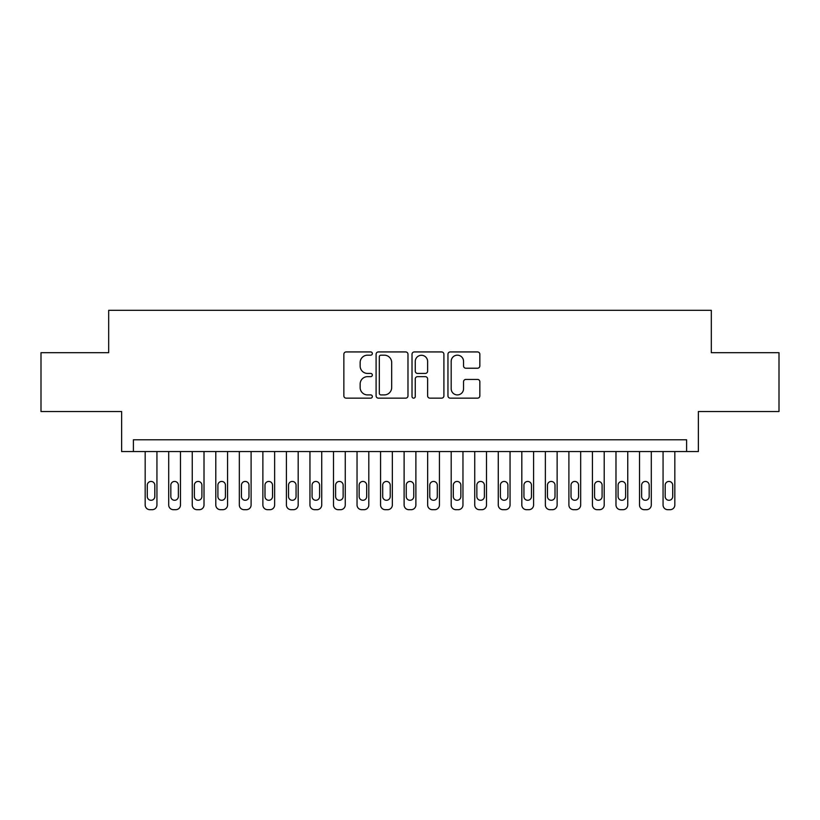 <?xml version="1.0" encoding="UTF-8"?>
<svg xmlns="http://www.w3.org/2000/svg" width="820" height="820" viewBox="0 0 820 820"><rect width="100%" height="100%" fill="white"/><g stroke="black" fill="none" stroke-linecap="round" stroke-linejoin="round"><path stroke-width="1.23" d="M372.331 353.553A1.619 1.619 0 0 0 370.722 351.934L346.163 351.934A2.306 2.306 0 0 0 343.857 354.25L343.857 395.834A2.306 2.306 0 0 0 346.163 398.151L370.722 398.151A1.619 1.619 0 0 0 372.331 396.531A1.619 1.619 0 0 0 370.722 394.912L367.544 394.912A7.39 7.39 0 0 1 360.144 387.522L360.144 384.057A7.39 7.39 0 0 1 367.544 376.657L370.722 376.657A1.619 1.619 0 0 0 372.331 375.037A1.619 1.619 0 0 0 370.722 373.428L367.544 373.428A7.39 7.39 0 0 1 360.144 366.027L360.144 362.563A7.39 7.39 0 0 1 367.544 355.173L370.722 355.173A1.619 1.619 0 0 0 372.331 353.553M477.527 368.221A2.306 2.306 0 0 0 479.843 365.915L479.843 354.25A2.306 2.306 0 0 0 477.527 351.934L450.262 351.934A2.306 2.306 0 0 0 447.956 354.25L447.956 395.834A2.306 2.306 0 0 0 450.262 398.151L477.527 398.151A2.306 2.306 0 0 0 479.843 395.834L479.843 381.741A2.306 2.306 0 0 0 477.527 379.434L465.862 379.434A2.306 2.306 0 0 0 463.546 381.741L463.546 388.731A6.181 6.181 0 0 1 457.365 394.912A6.181 6.181 0 0 1 451.184 388.731L451.184 361.353A6.181 6.181 0 0 1 457.365 355.173A6.181 6.181 0 0 1 463.546 361.353L463.546 365.915A2.306 2.306 0 0 0 465.862 368.221L477.527 368.221M686.606 451.553L698.373 451.553L698.373 411.527L779 411.527L779 352.682L711.319 352.682L711.319 310.308L108.681 310.308L108.681 352.682L41 352.682L41 411.527L121.626 411.527L121.626 451.553L686.606 451.553L686.606 439.776L133.393 439.776L133.393 451.553M407.981 354.25A2.306 2.306 0 0 0 405.664 351.934L378.399 351.934A2.306 2.306 0 0 0 376.093 354.25L376.093 395.834A2.306 2.306 0 0 0 378.399 398.151L405.664 398.151A2.306 2.306 0 0 0 407.981 395.834L407.981 354.25M414.336 351.934L441.601 351.934A2.306 2.306 0 0 1 443.907 354.25L443.907 395.834A2.306 2.306 0 0 1 441.601 398.151L429.926 398.151A2.306 2.306 0 0 1 427.62 395.834L427.62 378.973A2.306 2.306 0 0 0 425.303 376.657L417.564 376.657A2.306 2.306 0 0 0 415.258 378.973L415.258 396.531A1.619 1.619 0 0 1 413.639 398.151A1.619 1.619 0 0 1 412.019 396.531L412.019 354.25A2.306 2.306 0 0 1 414.336 351.934M380.941 355.173A1.619 1.619 0 0 0 379.322 356.792L379.322 393.292A1.619 1.619 0 0 0 380.941 394.912L384.293 394.912A7.39 7.39 0 0 0 391.683 387.522L391.683 362.563A7.39 7.39 0 0 0 384.293 355.173L380.941 355.173M427.62 361.466A6.181 6.181 0 0 0 421.439 355.285A6.181 6.181 0 0 0 415.258 361.466L415.258 371.111A2.306 2.306 0 0 0 417.564 373.428L425.303 373.428A2.306 2.306 0 0 0 427.62 371.111L427.62 361.466M156.938 451.553L156.938 504.987A4.705 4.705 90.1 0 1 152.233 509.691L149.875 509.691A4.705 4.705 90.1 0 1 145.171 504.987L145.171 451.553M154.816 496.51L154.816 485.214A3.762 3.762 90.1 0 0 151.054 481.442A3.762 3.762 90.1 0 0 147.282 485.214L147.282 496.51A3.762 3.762 90.1 0 0 151.054 500.282A3.762 3.762 90.1 0 0 154.816 496.51M180.482 451.553L180.482 504.987A4.705 4.705 90.1 0 1 175.767 509.691L173.42 509.691A4.705 4.705 90.1 0 1 168.705 504.987L168.705 451.553M178.36 496.51L178.36 485.214A3.762 3.762 90.1 0 0 174.588 481.442A3.762 3.762 90.1 0 0 170.826 485.214L170.826 496.51A3.762 3.762 90.1 0 0 174.588 500.282A3.762 3.762 90.1 0 0 178.36 496.51M204.016 451.553L204.016 504.987A4.705 4.705 90.1 0 1 199.311 509.691L196.954 509.691A4.705 4.705 90.1 0 1 192.249 504.987L192.249 451.553M201.904 496.51L201.904 485.214A3.762 3.762 90.1 0 0 198.132 481.442A3.762 3.762 90.1 0 0 194.371 485.214L194.371 496.51A3.762 3.762 90.1 0 0 198.132 500.282A3.762 3.762 90.1 0 0 201.904 496.51M227.56 451.553L227.56 504.987A4.705 4.705 90.1 0 1 222.855 509.691L220.498 509.691A4.705 4.705 90.1 0 1 215.793 504.987L215.793 451.553M225.438 496.51L225.438 485.214A3.762 3.762 90.1 0 0 221.677 481.442A3.762 3.762 90.1 0 0 217.905 485.214L217.905 496.51A3.762 3.762 90.1 0 0 221.677 500.282A3.762 3.762 90.1 0 0 225.438 496.51M251.104 451.553L251.104 504.987A4.705 4.705 90.1 0 1 246.389 509.691L244.042 509.691A4.705 4.705 90.1 0 1 239.327 504.987L239.327 451.553M248.983 496.51L248.983 485.214A3.762 3.762 90.1 0 0 245.211 481.442A3.762 3.762 90.1 0 0 241.449 485.214L241.449 496.51A3.762 3.762 90.1 0 0 245.211 500.282A3.762 3.762 90.1 0 0 248.983 496.51M274.638 451.553L274.638 504.987A4.705 4.705 90.1 0 1 269.934 509.691L267.576 509.691A4.705 4.705 90.1 0 1 262.871 504.987L262.871 451.553M272.527 496.51L272.527 485.214A3.762 3.762 90.1 0 0 268.755 481.442A3.762 3.762 90.1 0 0 264.993 485.214L264.993 496.51A3.762 3.762 90.1 0 0 268.755 500.282A3.762 3.762 90.1 0 0 272.527 496.51M298.183 451.553L298.183 504.987A4.705 4.705 90.1 0 1 293.478 509.691L291.12 509.691A4.705 4.705 90.1 0 1 286.416 504.987L286.416 451.553M296.061 496.51L296.061 485.214A3.762 3.762 90.1 0 0 292.299 481.442A3.762 3.762 90.1 0 0 288.527 485.214L288.527 496.51A3.762 3.762 90.1 0 0 292.299 500.282A3.762 3.762 90.1 0 0 296.061 496.51M321.727 451.553L321.727 504.987A4.705 4.705 90.1 0 1 317.012 509.691L314.665 509.691A4.705 4.705 90.1 0 1 309.95 504.987L309.95 451.553M319.605 496.51L319.605 485.214A3.762 3.762 90.1 0 0 315.833 481.442A3.762 3.762 90.1 0 0 312.071 485.214L312.071 496.51A3.762 3.762 90.1 0 0 315.833 500.282A3.762 3.762 90.1 0 0 319.605 496.51M345.261 451.553L345.261 504.987A4.705 4.705 90.1 0 1 340.556 509.691L338.199 509.691A4.705 4.705 90.1 0 1 333.494 504.987L333.494 451.553M343.149 496.51L343.149 485.214A3.762 3.762 90.1 0 0 339.377 481.442A3.762 3.762 90.1 0 0 335.616 485.214L335.616 496.51A3.762 3.762 90.1 0 0 339.377 500.282A3.762 3.762 90.1 0 0 343.149 496.51M368.805 451.553L368.805 504.987A4.705 4.705 90.1 0 1 364.101 509.691L361.743 509.691A4.705 4.705 90.1 0 1 357.038 504.987L357.038 451.553M366.683 496.51L366.683 485.214A3.762 3.762 90.1 0 0 362.922 481.442A3.762 3.762 90.1 0 0 359.15 485.214L359.15 496.51A3.762 3.762 90.1 0 0 362.922 500.282A3.762 3.762 90.1 0 0 366.683 496.51M392.349 451.553L392.349 504.987A4.705 4.705 90.1 0 1 387.634 509.691L385.287 509.691A4.705 4.705 90.1 0 1 380.572 504.987L380.572 451.553M390.228 496.51L390.228 485.214A3.762 3.762 90.1 0 0 386.456 481.442A3.762 3.762 90.1 0 0 382.694 485.214L382.694 496.51A3.762 3.762 90.1 0 0 386.456 500.282A3.762 3.762 90.1 0 0 390.228 496.51M415.883 451.553L415.883 504.987A4.705 4.705 90.1 0 1 411.179 509.691L408.821 509.691A4.705 4.705 90.1 0 1 404.116 504.987L404.116 451.553M413.762 496.51L413.762 485.214A3.762 3.762 90.1 0 0 410 481.442A3.762 3.762 90.1 0 0 406.238 485.214L406.238 496.51A3.762 3.762 90.1 0 0 410 500.282A3.762 3.762 90.1 0 0 413.762 496.51M439.428 451.553L439.428 504.987A4.705 4.705 90.1 0 1 434.713 509.691L432.365 509.691A4.705 4.705 90.1 0 1 427.65 504.987L427.65 451.553M437.306 496.51L437.306 485.214A3.762 3.762 90.1 0 0 433.544 481.442A3.762 3.762 90.1 0 0 429.772 485.214L429.772 496.51A3.762 3.762 90.1 0 0 433.544 500.282A3.762 3.762 90.1 0 0 437.306 496.51M462.962 451.553L462.962 504.987A4.705 4.705 90.1 0 1 458.257 509.691L455.899 509.691A4.705 4.705 90.1 0 1 451.195 504.987L451.195 451.553M460.85 496.51L460.85 485.214A3.762 3.762 90.1 0 0 457.078 481.442A3.762 3.762 90.1 0 0 453.316 485.214L453.316 496.51A3.762 3.762 90.1 0 0 457.078 500.282A3.762 3.762 90.1 0 0 460.85 496.51M486.506 451.553L486.506 504.987A4.705 4.705 90.1 0 1 481.801 509.691L479.444 509.691A4.705 4.705 90.1 0 1 474.739 504.987L474.739 451.553M484.384 496.51L484.384 485.214A3.762 3.762 90.1 0 0 480.622 481.442A3.762 3.762 90.1 0 0 476.851 485.214L476.851 496.51A3.762 3.762 90.1 0 0 480.622 500.282A3.762 3.762 90.1 0 0 484.384 496.51M510.05 451.553L510.05 504.987A4.705 4.705 90.1 0 1 505.335 509.691L502.988 509.691A4.705 4.705 90.1 0 1 498.273 504.987L498.273 451.553M507.928 496.51L507.928 485.214A3.762 3.762 90.1 0 0 504.167 481.442A3.762 3.762 90.1 0 0 500.395 485.214L500.395 496.51A3.762 3.762 90.1 0 0 504.167 500.282A3.762 3.762 90.1 0 0 507.928 496.51M533.584 451.553L533.584 504.987A4.705 4.705 90.1 0 1 528.88 509.691L526.522 509.691A4.705 4.705 90.1 0 1 521.817 504.987L521.817 451.553M531.473 496.51L531.473 485.214A3.762 3.762 90.1 0 0 527.701 481.442A3.762 3.762 90.1 0 0 523.939 485.214L523.939 496.51A3.762 3.762 90.1 0 0 527.701 500.282A3.762 3.762 90.1 0 0 531.473 496.51M557.128 451.553L557.128 504.987A4.705 4.705 90.1 0 1 552.424 509.691L550.066 509.691A4.705 4.705 90.1 0 1 545.361 504.987L545.361 451.553M555.007 496.51L555.007 485.214A3.762 3.762 90.1 0 0 551.245 481.442A3.762 3.762 90.1 0 0 547.473 485.214L547.473 496.51A3.762 3.762 90.1 0 0 551.245 500.282A3.762 3.762 90.1 0 0 555.007 496.51M580.673 451.553L580.673 504.987A4.705 4.705 90.1 0 1 575.958 509.691L573.611 509.691A4.705 4.705 90.1 0 1 568.895 504.987L568.895 451.553M578.551 496.51L578.551 485.214A3.762 3.762 90.1 0 0 574.789 481.442A3.762 3.762 90.1 0 0 571.017 485.214L571.017 496.51A3.762 3.762 90.1 0 0 574.789 500.282A3.762 3.762 90.1 0 0 578.551 496.51M604.207 451.553L604.207 504.987A4.705 4.705 90.1 0 1 599.502 509.691L597.144 509.691A4.705 4.705 90.1 0 1 592.44 504.987L592.44 451.553M602.095 496.51L602.095 485.214A3.762 3.762 90.1 0 0 598.323 481.442A3.762 3.762 90.1 0 0 594.561 485.214L594.561 496.51A3.762 3.762 90.1 0 0 598.323 500.282A3.762 3.762 90.1 0 0 602.095 496.51M627.751 451.553L627.751 504.987A4.705 4.705 90.1 0 1 623.046 509.691L620.689 509.691A4.705 4.705 90.1 0 1 615.984 504.987L615.984 451.553M625.629 496.51L625.629 485.214A3.762 3.762 90.1 0 0 621.867 481.442A3.762 3.762 90.1 0 0 618.095 485.214L618.095 496.51A3.762 3.762 90.1 0 0 621.867 500.282A3.762 3.762 90.1 0 0 625.629 496.51M651.295 451.553L651.295 504.987A4.705 4.705 90.1 0 1 646.58 509.691L644.233 509.691A4.705 4.705 90.1 0 1 639.518 504.987L639.518 451.553M649.173 496.51L649.173 485.214A3.762 3.762 90.1 0 0 645.412 481.442A3.762 3.762 90.1 0 0 641.64 485.214L641.64 496.51A3.762 3.762 90.1 0 0 645.412 500.282A3.762 3.762 90.1 0 0 649.173 496.51M674.829 451.553L674.829 504.987A4.705 4.705 90.1 0 1 670.124 509.691L667.767 509.691A4.705 4.705 90.1 0 1 663.062 504.987L663.062 451.553M672.718 496.51L672.718 485.214A3.762 3.762 90.1 0 0 668.946 481.442A3.762 3.762 90.1 0 0 665.184 485.214L665.184 496.51A3.762 3.762 90.1 0 0 668.946 500.282A3.762 3.762 90.1 0 0 672.718 496.51"/></g></svg>
